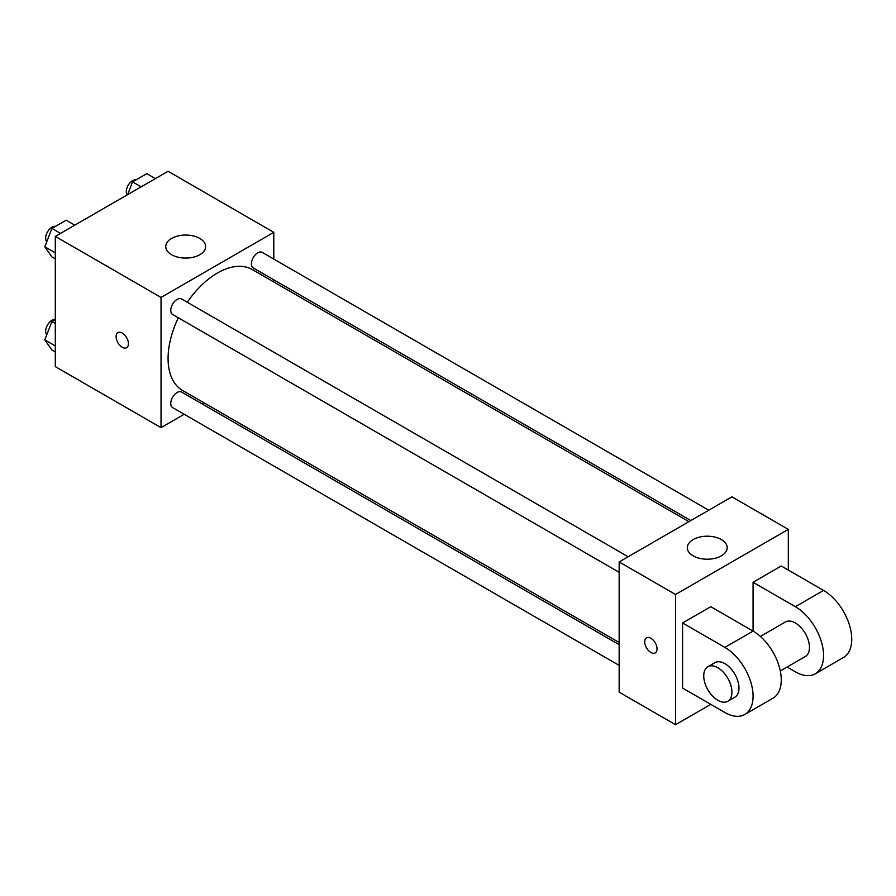 <?xml version="1.0" encoding="UTF-8"?>
<svg xmlns="http://www.w3.org/2000/svg" width="896" height="896" viewBox="0 0 896 896"><rect width="100%" height="100%" fill="white"/><g stroke="black" fill="none" stroke-linecap="round" stroke-linejoin="round"><path stroke-width="1.34" d="M184.195 414.277L161.034 427.65L55.306 366.621L55.306 236.398L168.078 171.293L273.795 232.333L273.795 259.09M204.03 402.83L202.138 403.917M178.326 317.789A69.776 40.286 120 0 0 168.078 358.478A69.776 40.286 120 0 0 182.526 390.421L619.158 642.499M688.923 521.651L252.302 269.573A69.776 40.286 120 0 0 187.298 302.254M273.795 279.798L273.795 281.982M161.034 427.65L161.034 297.438L273.795 232.333M708.758 510.205L262.214 252.392A8.971 5.174 120 0 0 255.304 254.8A8.971 5.174 120 0 0 251.384 263.827A8.971 5.174 120 0 0 253.243 267.938L690.816 520.565M619.158 644.683L181.586 392.056A8.971 5.174 120 0 0 174.675 394.453A8.971 5.174 120 0 0 170.755 403.48A8.971 5.174 120 0 0 172.614 407.59L619.158 665.403M619.158 572.298L172.614 314.485A8.971 5.174 -60 0 1 172.614 304.125A8.971 5.174 -60 0 1 181.586 298.95L628.13 556.752M161.034 297.438L55.306 236.398M171.595 254.71A19.936 11.514 180 0 1 165.76 246.579A19.936 11.514 180 0 1 185.696 235.066A19.936 11.514 180 0 1 205.632 246.579A19.936 11.514 180 0 1 193.323 257.208A19.936 11.514 180 0 1 171.595 254.71M128.43 343.728A8.725 5.04 60 0 1 126.627 347.715A8.725 5.04 60 0 1 117.902 342.686A8.725 5.04 60 0 1 117.902 332.618A8.725 5.04 60 0 1 124.622 334.947A8.725 5.04 60 0 1 128.43 343.728M126.627 347.715A8.725 5.04 60 0 1 117.914 342.686A8.725 5.04 60 0 1 117.902 332.606M710.786 704.357L675.539 724.707L619.158 692.149L619.158 561.938L731.92 496.832L788.312 529.379L788.312 570.08M55.306 258.866L51.923 256.917L44.8 246.781L51.923 228.424L66.158 220.203L74.76 225.165M55.306 252.851L44.8 246.781M60.525 233.397L51.923 228.424M55.496 226.363A8.971 5.174 120 0 0 49 229.768A8.971 5.174 120 0 0 45.651 238.157A8.971 5.174 120 0 0 46.782 241.674M127.59 194.667L132.552 181.877L146.798 173.656L155.389 178.618M141.154 186.838L132.552 181.877M136.136 179.805A8.971 5.174 120 0 0 129.629 183.221A8.971 5.174 120 0 0 126.28 191.598A8.971 5.174 120 0 0 127.21 194.891M55.306 351.971L51.923 350.011L44.8 339.886L51.923 321.53L55.306 319.581M55.306 345.957L44.8 339.886M55.306 323.49L51.923 321.53M55.306 319.435A8.971 5.174 120 0 0 48.899 322.997A8.971 5.174 120 0 0 45.651 331.251A8.971 5.174 120 0 0 46.782 334.779M650.877 652.478A8.725 5.04 -120 0 0 655.234 652.904A8.725 5.04 60 0 1 650.866 652.478A8.725 5.04 60 0 1 645.176 644.795A8.725 5.04 60 0 1 646.509 637.806A8.725 5.04 -120 0 0 645.176 644.795A8.725 5.04 -120 0 0 650.877 652.478M646.509 637.806A8.725 5.04 60 0 1 655.234 642.835A8.725 5.04 60 0 1 655.234 652.904M675.539 724.707L675.539 594.485L619.158 561.938L731.92 496.832M619.158 692.149L619.158 561.938M721.347 539.56A19.936 11.514 180 0 1 727.194 547.691A19.936 11.514 180 0 1 707.258 559.205A19.936 11.514 180 0 1 687.322 547.691A19.936 11.514 180 0 1 699.63 537.062A19.936 11.514 180 0 1 721.347 539.56M675.539 594.485L788.312 529.379M682.584 688.083L682.584 622.978L724.875 647.394A39.872 23.016 60 0 1 750.926 682.528A39.872 23.016 60 0 1 744.811 714.47A39.872 23.016 60 0 1 724.875 712.499L682.584 688.083M744.811 714.47L773.002 698.197A39.872 23.016 -120 0 0 779.117 666.243A39.872 23.016 -120 0 0 753.066 631.109L710.774 606.693L682.584 622.978M724.875 647.394L753.066 631.109L753.066 582.288L781.256 566.003L823.547 590.419A39.872 23.016 60 0 1 849.598 625.554A39.872 23.016 60 0 1 843.483 657.507L815.293 673.781A39.872 23.016 60 0 1 795.357 671.81L787.102 667.038M760.368 636.44L785.389 621.992A19.936 11.514 60 0 1 800.755 627.323A19.936 11.514 60 0 1 809.458 647.394A19.936 11.514 60 0 1 805.325 656.51L780.304 670.958M823.547 590.419L795.357 606.693L753.066 582.288M795.357 606.693A39.872 23.016 60 0 1 821.408 641.827A39.872 23.016 60 0 1 815.293 673.781M707.862 666.747L714.907 662.682A19.936 11.514 60 0 1 730.274 668.024A19.936 11.514 60 0 1 738.976 688.083A19.936 11.514 60 0 1 734.843 697.211L727.798 701.277A19.936 11.514 60 0 1 707.862 689.763A19.936 11.514 60 0 1 707.862 666.747A19.936 11.514 60 0 1 723.218 672.09A19.936 11.514 60 0 1 731.92 692.149A19.936 11.514 60 0 1 727.798 701.277"/></g></svg>
